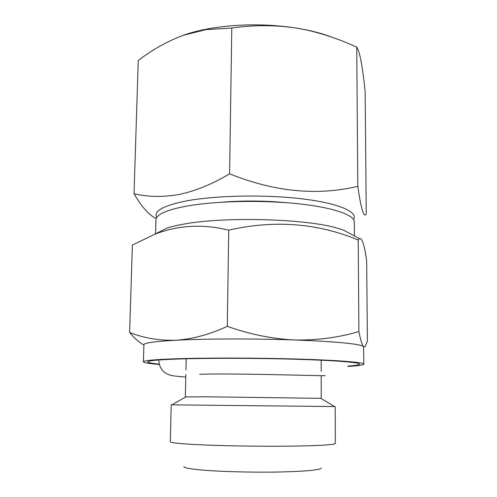 <?xml version="1.0" encoding="UTF-8"?>
<svg xmlns="http://www.w3.org/2000/svg" width="497" height="497" viewBox="0 0 497 497"><rect width="100%" height="100%" fill="white"/><g stroke="black" fill="none" stroke-linecap="round" stroke-linejoin="round"><path stroke-width="0.75" d="M321.298 468.012C320.354 469.957 306.866 471.28 280.824 471.976C255.905 472.51 224.719 471.802 205.23 470.292C191.053 469.156 183.915 467.913 183.809 466.571M171.887 404.825L171.204 404.85L170.303 441.74C170.415 442.709 178.783 443.647 195.414 444.554C218.643 445.778 256.415 446.468 286.564 446.2C317.999 445.809 334.251 444.896 335.32 443.473L335.195 406.565L334.512 406.527M171.204 404.85L335.195 406.565M185.785 396.923L206.584 396.805L320.782 398.333M348.043 366.096C357.467 365.394 361.077 364.562 358.877 363.587C354.746 361.953 328.654 360.114 290.385 359.101C252.172 358.082 206.559 358.064 178.659 358.996C161.289 359.598 151.212 360.393 148.429 361.381C146.205 362.307 149.796 363.22 159.208 364.115M143.397 361.822L143.9 344.694C144 342.911 154.635 341.427 175.801 340.246C205.056 338.668 254.694 338.513 294.746 339.967C336.898 341.65 359.822 343.843 363.518 346.552L363.897 364.127C364.146 362.394 339.395 360.3 298.337 359.076C257.371 357.852 205.951 357.759 175.36 358.797C154.132 359.555 143.478 360.567 143.397 361.822C143.67 362.735 148.97 363.618 159.295 364.463M347.95 366.438C358.287 365.811 363.605 365.04 363.897 364.127M353.553 219.512C358.436 211.983 338.991 203.211 301.611 198.794C264.348 194.352 214.803 195.42 185.524 201.086C162.935 205.764 153.349 211.219 156.766 217.45M183.076 35.362C190.376 32.759 198.645 30.597 207.895 28.869C236.466 23.844 265.777 23.545 295.827 27.981C274.605 24.9 253.259 24.925 231.788 28.043L205.801 29.64L183.076 35.362C167.24 41.344 152.306 49.719 138.265 60.479L134.028 193.731C147.969 197.042 163.053 197.278 179.28 194.439C195.563 190.985 212.331 184.114 229.589 173.826C274.294 191.823 317.03 195.998 357.797 186.344C361.089 209.187 363.903 218.376 366.246 213.909L365.146 91.342C363.903 79.551 362.568 69.655 361.151 61.665C359.729 54.167 358.262 49.346 356.753 47.196C340.638 39.685 323.945 33.958 306.668 30.013L295.827 27.981L306.388 29.901C315.297 31.758 323.292 34.007 330.375 36.648M154.747 234.249L167.06 228.061C171.751 226.514 177.733 225.129 185.002 223.898C225.104 216.611 304.201 218.73 335.835 227.732L343.036 229.9L359.499 238.61L358.207 240.02C317.366 223.06 274.214 219.773 228.738 230.161C202.813 223.774 178.15 225.141 154.753 234.261L132.395 245.058L129.611 332.443C143.819 338.115 159.214 340.712 175.801 340.246C192.445 339.14 209.61 334.5 227.291 326.318C249.792 334.332 272.275 338.886 294.746 339.967C317.179 340.383 338.563 337.569 358.896 331.524C360.53 339.985 362.071 344.993 363.518 346.552L364.45 346.9L365.481 346.018L367.389 340.979L366.668 260.987C364.5 245.089 362.114 237.634 359.499 238.61M155.555 233.845L155.94 219.854C156.17 214.654 165.992 210.15 185.406 206.336C213.107 201.142 258.962 199.862 295.516 203.484C332.151 207.094 354.491 214.791 354.33 221.935L354.423 235.926M223.52 202.086C244.741 200.496 265.951 200.72 287.142 202.751M143.888 344.98C139.247 342.514 134.482 338.333 129.611 332.443M231.788 28.043L229.589 173.826M357.797 186.344L356.753 47.196M156.188 218.574C149.088 215.195 141.701 206.914 134.028 193.731M227.291 326.318L228.738 230.161M358.896 331.524L358.207 240.02M185.785 377.018C175.466 376.291 171.39 375.881 167.452 374.098C162.078 371.576 159.195 366.96 158.804 360.25L158.81 359.983M199.707 374.253C237.572 373.135 321.795 376.018 325.268 375.67M320.608 398.234L334.611 406.589M186.182 358.778L185.94 369.892M185.841 374.489L185.344 396.873M185.959 396.823L171.788 404.881M321.18 360.188L321.192 371.309M321.199 375.906L321.224 398.296M207.895 28.869L205.801 29.627"/></g></svg>
